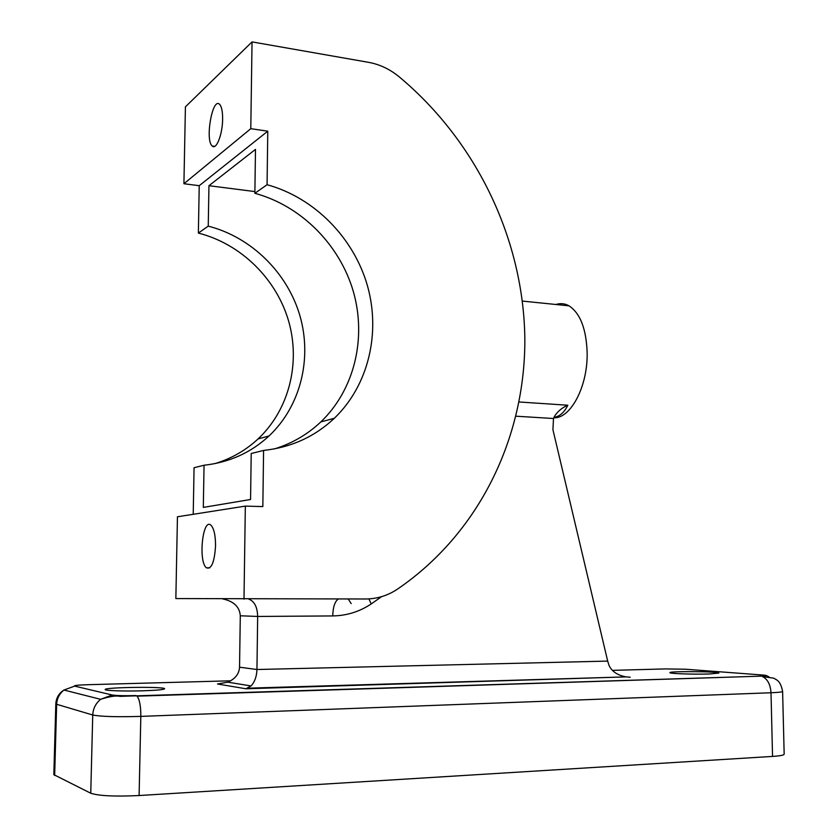 <?xml version="1.0" encoding="UTF-8"?>
<svg xmlns="http://www.w3.org/2000/svg" width="838" height="838" viewBox="0 0 838 838"><rect width="100%" height="100%" fill="white"/><g stroke="black" fill="none" stroke-linecap="round" stroke-linejoin="round"><path stroke-width="1.26" d="M612.358 670.369L665.561 668.913L685.526 669.227L762.957 675.04C768.226 675.512 767.44 675.889 760.6 676.161L119.939 696.357C116.105 695.435 109.663 696.43 100.612 699.321L63.95 690.03C59.393 693.759 56.963 698.515 56.649 704.287L92.735 715.003C93.06 708.655 95.679 703.428 100.612 699.321L112.208 694.995L74.645 686.113L63.95 690.03C58.932 693.256 56.219 697.834 55.821 703.773L53.831 774.647L90.755 793.24C98.874 795.911 114.995 796.676 139.098 795.534L772.542 756.421C780.115 755.918 784.001 755.174 784.169 754.169L782.608 691.392C780.335 680.131 776.522 680.079 773.746 678.172L762.528 676.601C767.598 679.126 770.426 684.51 771.012 692.754C778.554 692.45 782.42 691.999 782.608 691.392M709.063 674.003C693.927 674.506 668.996 673.626 669.918 672.663C668.808 671.049 719.769 671.468 718.868 673.082L709.063 674.003M142.963 690.795C124.736 691.381 104.478 690.68 105.169 689.527C104.174 687.191 165.966 686.448 164.615 688.784C163.808 689.664 156.591 690.334 142.963 690.795M553.96 417.418C559.815 416.371 564.435 412.306 567.808 405.225C562.172 407.624 557.752 411.301 554.557 416.245L553.499 418.508L552.933 429.737L607.686 661.098L256.952 669.51L257.664 616.454C257.392 607.152 254.48 601.391 248.949 599.18M220.195 683.913L217.524 683.986L245.869 688.773L626.091 676.895C617.376 675.271 611.656 671.364 608.943 665.173L607.686 661.098M217.524 683.986L227.779 682.174C235.195 678.927 239.113 673.941 239.542 667.205L240.297 615.783C239.678 607.225 234.211 601.684 223.893 599.17L222.856 598.992M254.888 191.577L208.955 185.701L255.485 149.394L254.867 193.306L267.071 184.716L267.772 131.189L250.792 128.685L252.039 41.9L368.678 62.358C379.656 64.369 389.754 69.135 398.972 76.656C477.534 142.104 523.802 240.883 524.85 339.254C525.185 437.478 479.472 533.219 397.338 589.219L396.238 589.942C386.873 595.87 376.702 598.887 365.714 598.992L175.854 598.562L177.447 516.784L245.335 506.11L262.839 506.592L263.582 450.435L251.211 453.515L250.562 499.49L203.309 507.399L204.053 465.237L194.07 467.719L193.222 514.302M245.869 688.773L251.044 685.945C254.742 681.933 256.711 676.444 256.952 669.51L239.542 667.205M222.625 119.185C222.552 134.457 216.214 150.484 212.213 145.98C204.828 140.302 212.443 96.726 219.598 104.352C221.651 106.583 222.657 111.527 222.625 119.185M215.544 545.852C214.497 562.141 211.48 569.473 206.494 567.839C198.061 561.963 202.639 517.402 210.925 525.196C213.962 528.369 215.513 535.252 215.544 545.852M555.971 304.498C560.454 303.042 564.802 303.482 569.002 305.828C580.21 313.213 586.254 328.779 587.145 352.515C587.962 386.182 570.626 418.843 553.792 417.795M252.039 41.9L185.418 106.845L183.92 183.742L199.224 185.69L198.365 233.09C241.135 243.91 276.446 279.023 288.639 321.122C300.727 363.263 289.037 409.845 258.052 438.944C245.691 450.425 231.298 458.658 214.842 463.644M198.365 233.09L208.243 226.134C251.704 237.259 287.581 273.094 299.994 315.989C312.291 358.915 300.475 406.346 269.019 435.97C250.971 452.677 229.308 462.429 204.053 465.237M208.955 185.701L208.243 226.134M267.071 184.716C314.564 197.716 353.667 237.866 367.369 285.486C380.934 333.147 368.406 385.553 334.341 418.267C314.774 436.713 291.195 447.44 263.582 450.435M254.867 193.306C301.533 205.907 339.977 245.167 353.416 291.802C366.719 338.489 354.338 389.859 320.797 421.943C307.619 434.409 292.221 443.386 274.602 448.875M250.792 128.685L183.92 183.742M267.772 131.189L199.224 185.69M243.994 599.18L245.335 506.11M74.645 686.113C73.294 685.515 77.683 685.044 87.812 684.709L87.32 684.719M55.821 703.773L56.649 704.287L54.659 775.506M665.561 668.913L664.576 668.934M87.812 684.709L230.628 680.802M685.526 669.227L687.453 669.373M766.456 675.585L769.043 676.905M760.6 676.161L137.044 696.158C139.579 699.395 140.847 706.13 140.826 716.385L771.012 692.754L772.542 756.421M136.049 695.571C124.265 695.854 116.314 695.666 112.208 694.995M90.755 793.24L92.735 715.003C100.832 716.616 116.87 717.077 140.826 716.385L139.098 795.534M630.186 677.24L625.944 676.874M515.999 416.203L553.499 418.508M567.808 405.225L519.089 401.978M240.297 615.783L257.664 616.454L332.717 615.93C346.681 615.71 359.523 611.709 371.234 603.936L381.552 596.677M371.234 603.936L368.898 598.898M351.164 603.643L348.262 599.013M332.717 615.93C333.042 606.827 334.938 601.202 338.395 599.034M251.044 685.945L227.779 682.174M626.091 676.895L247.922 688.176M214.769 146.346L212.213 145.98M209.762 567.871L206.494 567.839M569.002 305.828L522.388 301.083M269.019 435.97L258.052 438.944M334.341 418.267L320.797 421.943"/></g></svg>
